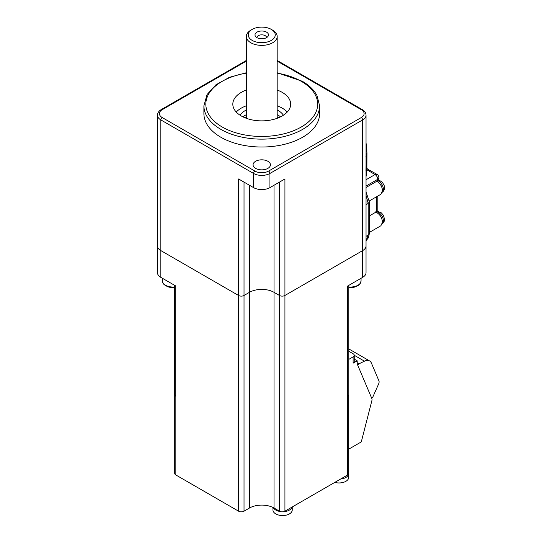 <?xml version="1.0" encoding="UTF-8"?>
<svg xmlns="http://www.w3.org/2000/svg" width="542" height="542" viewBox="0 0 542 542"><rect width="100%" height="100%" fill="white"/><g stroke="black" fill="none" stroke-linecap="round" stroke-linejoin="round"><path stroke-width="0.81" d="M245.655 118.048A17.161 9.912 180 0 1 246.325 117.147M271.298 29.383L272.66 30.169A15.427 8.909 180 0 1 277.179 36.47A15.427 8.909 180 0 1 272.66 42.764A15.427 8.909 180 0 1 255.844 44.695A15.427 8.909 180 0 1 246.325 36.47A15.427 8.909 180 0 1 250.844 30.169L252.206 29.383A13.496 7.791 0 0 0 252.206 40.406A13.496 7.791 0 0 0 271.298 40.406A13.496 7.791 0 0 0 271.298 29.383A13.496 7.791 0 0 0 252.206 29.383L250.844 30.169M256.976 37.649A6.748 3.896 180 0 1 255.587 36.483A6.748 3.896 180 0 1 257.924 31.687A6.748 3.896 180 0 1 266.522 32.141A6.748 3.896 180 0 1 267.911 36.483A6.748 3.896 180 0 1 256.976 37.649M266.569 37.622A4.824 2.785 0 0 0 265.16 35.65A4.824 2.785 0 0 0 259.909 35.047A4.824 2.785 0 0 0 256.928 37.622M280.56 116.855A23.143 13.36 0 0 0 278.114 115.195A23.143 13.36 0 0 0 277.179 114.68M246.325 114.68A23.143 13.36 0 0 0 242.945 116.855M283.425 115.229A23.143 13.36 0 0 0 278.114 110.466A23.143 13.36 0 0 0 277.179 109.958M246.325 109.958A23.143 13.36 0 0 0 240.079 115.229M246.325 90.047A28.922 16.7 0 0 0 232.823 104.172A28.922 16.7 0 0 0 241.298 115.981A28.922 16.7 0 0 0 272.822 119.599A28.922 16.7 0 0 0 290.675 104.172A28.922 16.7 0 0 0 282.206 92.364A28.922 16.7 0 0 0 277.179 90.047M287.26 112.045A28.922 16.7 0 0 0 282.206 108.109A28.922 16.7 0 0 0 277.179 105.792M246.325 105.792A28.922 16.7 0 0 0 236.244 112.045M267.89 161.286A8.679 5.007 0 0 0 258.432 160.202A8.679 5.007 0 0 0 253.073 164.829A8.679 5.007 0 0 0 255.614 168.372A8.679 5.007 0 0 0 265.072 169.463A8.679 5.007 0 0 0 270.431 164.829A8.679 5.007 0 0 0 267.89 161.286M220.845 137.234A57.852 33.401 0 0 0 283.893 144.477A57.852 33.401 0 0 0 319.604 113.617L319.604 105.744A57.852 33.401 180 0 1 283.893 136.604A57.852 33.401 180 0 1 220.845 129.362A57.852 33.401 180 0 1 203.9 105.744L203.9 113.617A57.852 33.401 0 0 0 220.845 137.234M246.325 61.117L162.214 109.68A9.641 5.569 0 0 0 162.214 117.553L254.936 171.089A9.641 5.569 0 0 0 268.568 171.089A1.931 1.111 60 0 1 269.93 173.447L269.93 187.62A11.572 6.68 180 0 1 253.568 187.62L253.568 173.447L160.845 119.918A11.572 6.68 180 0 1 157.458 115.195L157.458 245.878A11.572 6.68 0 0 0 160.845 250.6A11.572 6.68 180 0 1 157.458 245.878L157.458 272.646A11.572 6.68 180 0 0 160.845 277.368L175.811 286.007L175.811 396.222A3.855 2.229 0 0 0 175.845 396.243L175.811 396.222A3.855 2.229 180 0 1 174.68 394.644L174.68 285.356M269.93 187.62L284.929 178.962L284.929 295.471A3.855 2.229 180 0 1 279.476 295.471L274.022 292.321A17.358 10.02 0 0 0 249.476 292.321L244.022 295.471A3.855 2.229 180 0 1 238.568 295.471L160.845 250.6L238.568 295.471A3.855 2.229 0 0 0 244.022 295.471L244.022 511.181L249.476 508.03A17.358 10.02 0 0 1 273.324 507.651A9.641 5.569 0 0 0 274.347 509.013A9.641 5.569 0 0 0 280.289 511.54A3.855 2.229 0 0 0 283.662 511.668A9.641 5.569 0 0 0 292.118 507.034L284.929 511.181A3.855 2.229 180 0 1 283.662 511.668M174.72 394.955L174.72 473.39A3.855 2.229 0 0 0 175.845 474.968L238.568 511.181L238.568 178.962L253.568 187.62M268.568 171.089L361.29 117.553A1.931 1.111 60 0 1 362.652 119.918A11.572 6.68 180 0 0 366.04 115.195L366.04 245.878A11.572 6.68 180 0 1 362.652 250.6L284.929 295.471L362.652 250.6A11.572 6.68 0 0 0 366.04 245.878L366.04 272.646A11.572 6.68 180 0 1 362.652 277.368L362.652 119.918L269.93 173.447A11.572 6.68 180 0 1 253.568 173.447A1.931 1.111 120 0 1 254.936 171.089M278.771 117.675A24.424 14.099 0 0 0 277.179 116.855M246.325 116.855A24.424 14.099 0 0 0 244.733 117.675M277.179 117.147A17.161 9.912 180 0 1 277.843 118.048M378.926 177.701L378.926 178.616L377.794 180.127L377.794 179.28L378.926 177.701C378.465 175.554 377.821 174.436 376.995 174.361L366.785 168.697M369.305 200.953L380.897 194.26L382.51 190.689C382.164 186.651 380.321 183.474 377.002 181.15L377.002 180.581L377.794 180.127M377.835 196.028L377.835 209.768L375.911 211.563L375.911 212.139C379.766 214.104 381.968 217.457 382.51 222.179L380.897 225.75L369.339 232.423M366.04 176.611L366.69 173.352L366.69 169.131M366.677 169.49L366.04 172.39M366.04 187.478L377.002 181.15M369.339 215.933L375.911 212.139M348.824 348.946L369.597 360.938A11.572 6.68 120 0 1 371.426 363.113L378.926 380.836A3.855 2.229 120 0 1 378.634 383.939L372.93 396.805L371.656 398.119L357.7 365.145L358.967 363.831L357.198 362.815M369.597 360.938A11.572 6.68 120 0 0 364.454 361.168L358.967 363.831M343.574 482.305A15.427 15.427 0 0 1 334.8 482.387A9.641 5.569 0 0 0 343.574 482.305A9.641 5.569 0 0 0 344.034 482.156A9.641 5.569 0 0 0 348.696 477.394L348.696 473.877M348.669 473.932A3.855 2.229 0 0 1 347.652 474.968L340.606 479.033A9.641 5.569 0 0 0 348.669 473.932A3.855 2.229 0 0 0 348.784 473.39L348.784 394.955M272.958 507.468L272.958 509.981A9.641 5.569 0 0 0 274.347 512.861A9.641 5.569 0 0 0 278.08 514.9A9.641 5.569 0 0 0 287.125 514.9A9.641 5.569 0 0 0 287.578 514.751A9.641 5.569 0 0 0 292.24 509.981L292.24 506.96M274.022 185.256L274.022 508.03L279.476 511.181L279.476 295.471L274.022 292.321A17.358 10.02 0 0 0 249.476 292.321L244.022 295.471L244.022 182.112M279.476 182.112L279.476 295.471A3.855 2.229 0 0 0 284.929 295.471L284.929 511.181M340.606 479.033L292.118 507.034M348.824 285.356L348.824 394.644A3.855 2.229 180 0 1 347.693 396.222L347.652 396.243A3.855 2.229 0 0 0 347.693 396.222L347.693 286.007L362.652 277.368M274.022 508.03A17.358 10.02 0 0 0 273.324 507.651M279.476 511.181A3.855 2.229 0 0 0 280.289 511.54M238.568 511.181A3.855 2.229 0 0 0 244.022 511.181M348.824 371.074L348.824 287.565L353.892 287.294L356.304 286.562L358.946 285.004L360.234 283.568L361.06 280.912A10.603 6.125 0 0 1 348.824 286.962M348.784 449.122L361.29 441.906L371.866 400.687A3.855 2.229 120 0 0 371.832 398.519L357.198 363.967L357.198 360.816L354.238 359.109M353.106 363.181L353.106 356.88A3.855 2.229 0 0 0 354.238 355.308L354.238 361.602A3.855 2.229 180 0 1 353.106 363.181L357.198 360.816M353.106 356.88L348.824 359.353M354.238 355.308A3.855 2.229 0 0 0 353.106 353.73L348.824 351.257M366.88 152.912L365.925 156.658M366.548 146.882L366.568 151.435L366.534 144.477L366.04 145.859M366.798 153.84L366.717 154.341M366.48 155.263L366.311 155.75M366.534 144.477L366.04 143.413M365.952 171.123L366.175 155.852M366.358 170.344L366.128 171.021L366.358 170.344M366.385 169.727L366.595 154.45M366.656 168.928L366.541 169.612M366.717 167.512L366.717 168.196M246.325 73.136A55.921 32.29 0 0 0 222.206 127.004A55.921 32.29 0 0 0 301.291 127.004A55.921 32.29 0 0 0 301.291 81.341A55.921 32.29 0 0 0 277.179 73.136M361.29 117.553A9.641 5.569 0 0 0 361.29 109.68L277.179 61.117M162.214 117.553A1.931 1.111 120 0 0 160.845 119.918L160.845 277.368M366.04 115.195C365.952 112.885 364.691 111.015 362.252 109.586A1.931 1.111 120 0 0 361.29 109.68M246.325 60.467L161.245 109.586A1.931 1.111 60 0 1 162.214 109.68M249.476 185.256L249.476 508.03M366.04 179.761L375.064 174.551C376.71 175.703 377.618 177.281 377.794 179.28L366.04 186.062M376.704 211.102L376.704 196.678M371.372 231.251L370.518 231.739M366.69 169.714L375.064 174.551L376.995 174.361M369.339 233.48L368.208 235.052L366.04 240.736L368.526 237.64L369.339 233.48L369.339 201.861L368.208 203.44L366.04 195.255M366.04 236.305L368.208 235.052L368.208 203.44L366.04 204.686M364.454 361.168L354.238 355.267M174.68 287.565L169.206 287.206C164.402 285.498 162.146 283.398 162.437 280.912A10.603 6.125 0 0 0 168.989 286.569A10.603 6.125 0 0 0 174.68 286.962M175.845 396.243L175.845 474.968M347.652 474.968L347.652 396.243M382.334 223.677A6.748 3.896 -120 0 0 383.411 220.811A6.748 3.896 -120 0 0 380.85 214.449A6.748 3.896 -120 0 0 375.911 211.963M379.664 214.971A6.748 3.896 60 0 1 381.825 218.711M382.334 192.186A6.748 3.896 -120 0 0 383.411 189.321A6.748 3.896 -120 0 0 377.185 180.479M379.664 183.481A6.748 3.896 60 0 1 381.825 187.22M246.325 36.47L246.325 118.298M319.604 105.744L316.928 95.392C313.96 89.904 309.075 85.189 302.26 81.246L277.179 72.757M246.325 72.757L229.449 77.31L215.885 84.809L207.024 94.586L203.9 105.744M362.252 109.586L277.179 60.467M161.245 109.586C158.813 111.015 157.546 112.885 157.458 115.195M277.179 36.47L277.179 118.298M369.339 201.861L366.04 192.044M369.339 232.511L370.179 232.023M366.785 168.44L367.49 168.874M162.437 278.283L162.437 280.912M361.06 278.283L361.06 280.912M382.015 223.9C383.668 222.85 384.515 221.292 384.542 219.239L383.418 215.282L381.378 212.904L378.045 211.57L375.911 211.902M278.08 514.9A15.427 15.427 0 0 0 287.125 514.9M382.015 192.41C383.668 191.36 384.515 189.802 384.542 187.749L384.122 185.33L382.449 182.437L379.569 180.398L377.882 180.073M366.866 149.165L366.88 152.641M366.433 170.581L366.5 155.385M366.778 169.226L366.846 154.03M366.893 167.857L366.961 152.661"/></g></svg>

